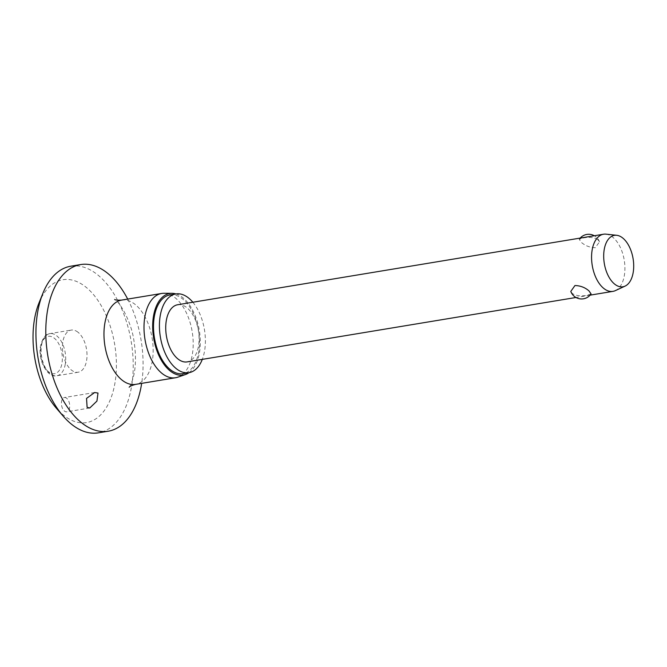 <?xml version="1.0" encoding="UTF-8"?>
<svg xmlns="http://www.w3.org/2000/svg" width="667" height="667" viewBox="0 0 667 667"><rect width="100%" height="100%" fill="white"/><g stroke="black" fill="none" stroke-linecap="round" stroke-linejoin="round"><path stroke-width="0.5" stroke-dasharray="3.33 2.5" d="M38.978 302.993A72.386 40.529 -99.4 0 1 85.693 286.935A72.386 40.529 -99.4 0 1 114.941 383.091A72.386 40.529 -99.4 0 1 63.74 415.374A72.386 40.529 -99.4 0 1 56.412 408.271M70.777 266.208A84.451 47.282 -99.4 0 1 97.382 274.604A84.451 47.282 -99.4 0 1 133.225 364.874A84.451 47.282 -99.4 0 1 98.374 432.841M163.89 293.288A42.713 23.912 -99.4 0 1 175.079 297.715A42.713 23.912 -99.4 0 1 193.163 341.387A42.713 23.912 -99.4 0 1 177.789 377.18M175.963 293.939A41.354 23.153 -99.4 0 1 182.758 297.615A41.354 23.153 -99.4 0 1 200.067 336.418A41.354 23.153 -99.4 0 1 189.003 372.678M169.968 294.931A39.903 22.345 -99.4 0 1 182.541 298.899A39.903 22.345 -99.4 0 1 199.475 341.554A39.903 22.345 -99.4 0 1 183.008 373.67M66.667 398.249A7.237 4.052 80.6 0 0 64.382 397.532A7.237 4.052 80.6 0 0 61.397 403.352A7.237 4.052 80.6 0 0 64.466 411.089A7.237 4.052 80.6 0 0 66.75 411.814A7.237 4.052 80.6 0 0 69.735 405.986A7.237 4.052 80.6 0 0 66.667 398.249M77.956 332.208A21.352 11.956 80.6 0 0 71.227 330.09A21.352 11.956 80.6 0 0 62.415 347.274A21.352 11.956 80.6 0 0 71.477 370.102A21.352 11.956 80.6 0 0 78.206 372.219A21.352 11.956 80.6 0 0 87.018 355.036A21.352 11.956 80.6 0 0 77.956 332.208M606.011 234.159A28.956 16.216 -99.4 0 1 612.631 237.11A28.956 16.216 -99.4 0 1 624.854 265.883A28.956 16.216 -99.4 0 1 615.366 290.62M597.799 239.561C593.713 237.319 588.811 236.802 583.091 238.002L579.214 239.311L581.274 242.304C585.151 245.739 589.836 247.549 595.323 247.715L599.491 241.821L597.799 239.561M177.672 304.752A28.956 16.216 -99.4 0 1 186.793 307.637A28.956 16.216 -99.4 0 1 199.083 338.586A28.956 16.216 -99.4 0 1 187.135 361.889M591.079 293.93L587.202 295.239C581.474 296.44 576.571 295.923 572.494 293.672L570.794 291.421M192.846 302.243A39.903 22.345 -99.4 0 1 202.301 359.371M127.705 299.091A84.451 47.282 -99.4 0 1 141.662 383.358M121.586 300.1A42.713 23.912 -99.4 0 1 135.034 304.352A42.713 23.912 -99.4 0 1 153.16 350A42.713 23.912 -99.4 0 1 135.534 384.375M65.283 364.107A21.352 11.956 -99.4 0 1 56.903 375.754A21.352 11.956 -99.4 0 1 50.175 373.628A21.352 11.956 -99.4 0 1 41.546 345.264A21.352 11.956 -99.4 0 1 49.925 333.617A21.352 11.956 -99.4 0 1 56.653 335.743A21.352 11.956 -99.4 0 1 65.283 364.107M48.566 371.811A18.943 10.605 -99.4 0 1 40.912 346.657A18.943 10.605 -99.4 0 1 54.31 338.211A18.943 10.605 -99.4 0 1 61.964 363.365A18.943 10.605 -99.4 0 1 48.566 371.811M129.173 387.219C128.764 387.535 131.507 385.776 134.1 373.828C135.926 364.407 135.91 353.627 134.05 341.462C131.357 320.935 119.46 302.001 115.408 300.008L114.632 299.458M94.631 392.521L64.382 397.532M78.206 372.219L56.903 375.754C47.407 378.189 37.769 360.272 40.504 345.923C42.738 337.752 45.873 333.65 49.925 333.617L71.227 330.09M580.165 238.094A11.489 11.489 0 0 0 579.214 239.311M599.491 241.821A11.489 11.489 0 0 0 594.322 235.751M590.128 295.147L575.963 297.49M89.753 408.004L66.75 411.814"/><path stroke-width="1" d="M141.662 383.358A84.451 47.282 -99.4 0 1 108.237 431.207L98.374 432.841A84.451 47.282 -99.4 0 1 71.769 424.445A84.451 47.282 -99.4 0 1 63.223 416.158A84.451 47.282 -99.4 0 1 42.88 293.33A84.451 47.282 -99.4 0 1 70.777 266.208L80.64 264.574A84.451 47.282 -99.4 0 1 107.245 272.97A84.451 47.282 -99.4 0 1 127.705 299.091M108.237 431.207A84.451 47.282 -99.4 0 1 81.632 422.811A84.451 47.282 -99.4 0 1 45.79 332.533A84.451 47.282 -99.4 0 1 80.64 264.574M87.11 407.345L86.543 398.399L94.631 392.521L97.999 393.063L96.94 401.084L89.753 408.004L87.11 407.345M189.003 372.678A41.354 23.153 -99.4 0 1 185.384 374.554L177.789 377.18A42.713 23.912 -99.4 0 1 175.579 377.739A42.713 23.912 -99.4 0 1 162.123 373.495A42.713 23.912 -99.4 0 1 143.997 327.839A42.713 23.912 -99.4 0 1 161.622 293.472A42.713 23.912 -99.4 0 1 163.89 293.288L171.936 293.33A41.354 23.153 -99.4 0 1 175.963 293.939M185.384 374.554A41.354 23.153 -99.4 0 1 170.218 370.985A41.354 23.153 -99.4 0 1 152.685 324.879A41.354 23.153 -99.4 0 1 171.936 293.33M202.301 359.371A39.903 22.345 -99.4 0 1 188.928 372.686A39.903 22.345 -99.4 0 1 176.355 368.718A39.903 22.345 -99.4 0 1 159.421 326.063A39.903 22.345 -99.4 0 1 175.888 293.955A39.903 22.345 -99.4 0 1 188.461 297.916A39.903 22.345 -99.4 0 1 192.846 302.243M188.928 372.686L183.008 373.67A39.903 22.345 -99.4 0 1 170.435 369.701A39.903 22.345 -99.4 0 1 153.502 327.047A39.903 22.345 -99.4 0 1 169.968 294.931L175.888 293.955M625.104 286.101L615.366 290.62A28.956 16.216 -99.4 0 1 612.973 291.362A28.956 16.216 -99.4 0 1 603.852 288.486A28.956 16.216 -99.4 0 1 591.562 257.529A28.956 16.216 -99.4 0 1 603.51 234.225A28.956 16.216 -99.4 0 1 606.011 234.159L616.692 235.293A26.063 14.591 -99.4 0 1 622.644 237.944A26.063 14.591 -99.4 0 1 633.65 263.84A26.063 14.591 -99.4 0 1 625.104 286.101A26.063 14.591 -99.4 0 1 614.741 284.184A26.063 14.591 -99.4 0 1 603.718 254.394A26.063 14.591 -99.4 0 1 616.692 235.293M575.963 297.49L187.135 361.889A28.956 16.216 -99.4 0 1 178.014 359.004A28.956 16.216 -99.4 0 1 165.724 328.056A28.956 16.216 -99.4 0 1 177.672 304.752L603.51 234.225M570.794 291.421L574.962 285.526C580.457 285.693 585.142 287.502 589.019 290.937L591.079 293.93A11.489 11.489 0 0 1 570.794 291.421M63.223 416.158L56.412 408.271A72.386 40.529 -99.4 0 1 38.978 302.993L42.88 293.33M175.579 377.739L135.534 384.375A42.713 23.912 -99.4 0 1 122.086 380.123A42.713 23.912 -99.4 0 1 103.96 334.475A42.713 23.912 -99.4 0 1 121.586 300.1L161.622 293.472M114.632 299.458C115.241 300.092 117.559 300.308 121.586 300.1M594.322 235.751A11.489 11.489 0 0 0 580.165 238.094M612.973 291.362L590.128 295.147M135.534 384.375C131.883 385.368 129.757 386.318 129.173 387.219"/></g></svg>
